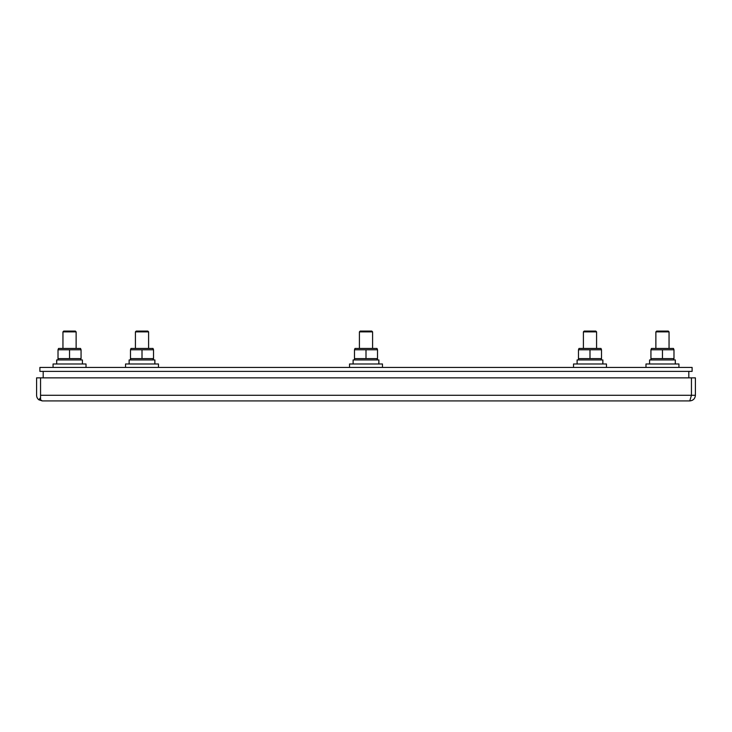 <?xml version="1.0" encoding="UTF-8"?>
<svg xmlns="http://www.w3.org/2000/svg" width="732" height="732" viewBox="0 0 732 732"><rect width="100%" height="100%" fill="white"/><g stroke="black" fill="none" stroke-linecap="round" stroke-linejoin="round"><path stroke-width="1.1" d="M578.994 348.45L600.99 348.45L601.512 349.777L578.472 349.777L578.994 348.45M578.994 359.943L578.472 359.641L578.472 349.777M600.99 359.943L601.512 358.607L578.472 358.607M589.992 358.607L589.992 349.777M601.512 358.607L601.512 349.777M651.462 348.45L673.458 348.45L673.98 349.777L650.94 349.777L651.462 348.45M651.462 359.943L650.94 359.641L650.94 349.777M673.458 359.943L673.98 358.607L650.94 358.607M662.46 358.607L662.46 349.777M673.98 358.607L673.98 349.777M58.542 348.45L80.538 348.45L81.06 349.777L58.02 349.777L58.542 348.45M58.542 359.943L58.02 359.641L58.02 349.777M80.538 359.943L81.06 358.607L58.02 358.607M69.54 358.607L69.54 349.777M81.06 358.607L81.06 349.777M355.002 348.45L376.998 348.45L377.52 349.777L354.48 349.777L355.002 348.45M355.002 359.943L354.48 359.641L354.48 349.777M376.998 359.943L377.52 358.607L354.48 358.607M366 358.607L366 349.777M377.52 358.607L377.52 349.777M131.01 348.45L153.006 348.45L153.528 349.777L130.488 349.777L131.01 348.45M131.01 359.943L130.488 359.641L130.488 349.777M153.006 359.943L153.528 358.607L130.488 358.607M142.008 358.607L142.008 349.777M153.528 358.607L153.528 349.777M573.522 367.427L573.522 363.996L606.462 363.996L606.462 367.427M645.99 367.427L645.99 363.996L678.93 363.996L678.93 367.427M53.07 367.427L53.07 363.996L86.01 363.996L86.01 367.427M349.53 367.427L349.53 363.996L382.47 363.996L382.47 367.427M125.538 367.427L125.538 363.996L158.478 363.996L158.478 367.427M602.857 363.996L602.866 361.965M577.109 363.996L577.109 359.943L602.875 359.943L602.775 363.996M675.325 363.996L675.334 361.965M649.577 363.996L649.577 359.943L675.343 359.943L675.243 363.996M56.657 363.996L56.757 359.943L82.423 359.943L82.423 363.996M56.675 359.943L56.657 361.196L56.757 359.943M56.657 361.196L56.666 361.965M378.865 363.996L378.874 361.965M353.117 363.996L353.117 359.943L378.883 359.943L378.783 363.996M154.873 363.996L154.882 361.965M129.125 363.996L129.125 359.943L154.891 359.943L154.791 363.996M688.812 371.38L688.812 377.858M43.188 371.38L43.188 377.858M692.106 371.38L39.894 371.38L39.894 367.427L692.106 367.427L692.106 371.38M40.553 377.858L40.553 399.809L42.264 400.916L689.764 400.916C693.186 400.578 695.061 398.702 695.4 395.28L691.447 395.28L691.447 377.858L36.6 377.858L36.6 395.28A5.636 5.636 0 0 0 38.924 399.837L42.236 400.916L96.935 400.916M38.924 399.837L40.553 397.595M76.128 348.45L76.128 331.87L62.952 331.87L62.952 348.45M76.128 331.87L75.341 331.084L63.739 331.084L62.952 331.87M689.764 400.916L691.438 395.28L691.438 377.858M691.447 377.858L695.4 377.858L695.4 395.28M40.553 395.28L691.447 395.28L691.319 395.921M596.58 348.45L596.58 331.87L583.404 331.87L583.404 348.45M596.58 331.87L595.793 331.084L584.191 331.084L583.404 331.87M372.588 348.45L372.588 331.87L359.412 331.87L359.412 348.45M372.588 331.87L371.801 331.084L360.199 331.084L359.412 331.87M669.048 348.45L669.048 331.87L655.872 331.87L655.872 348.45M669.048 331.87L668.261 331.084L656.659 331.084L655.872 331.87M148.596 348.45L148.596 331.87L135.42 331.87L135.42 348.45M148.596 331.87L147.809 331.084L136.207 331.084L135.42 331.87M154.891 361.196L154.891 363.996M602.875 361.196L602.875 363.996M675.343 362.743L675.343 363.996M378.883 361.196L378.883 363.996"/></g></svg>
